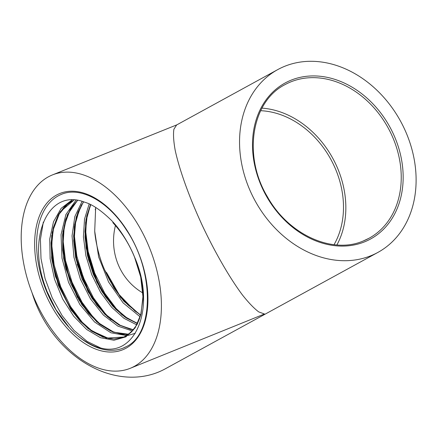 <?xml version="1.0" encoding="UTF-8"?>
<svg xmlns="http://www.w3.org/2000/svg" width="438" height="438" viewBox="0 0 438 438"><rect width="100%" height="100%" fill="white"/><g stroke="black" fill="none" stroke-linecap="round" stroke-linejoin="round"><path stroke-width="0.66" d="M336.904 244.946A87.551 69.642 61.3 0 0 332.776 158.299A87.551 69.642 61.3 0 0 262.001 108.137M370.811 255.765A104.222 82.908 61.3 0 0 377.879 252.425A104.222 82.908 61.3 0 0 400.551 121.189A104.222 82.908 61.3 0 0 277.774 69.587A104.222 82.908 61.3 0 0 252.83 196.47A104.222 82.908 61.3 0 0 370.811 255.765M48.317 176.864A104.222 62.88 -111.9 0 0 34.399 298.546A104.222 62.88 -111.9 0 0 130.212 368.314A104.222 62.88 -111.9 0 0 149.632 248.149A104.222 62.88 -111.9 0 0 52.385 174.937A104.222 62.88 -111.9 0 0 48.317 176.864M377.879 252.425L165.148 368.895A104.222 82.908 -118.7 0 1 158.08 372.234A104.222 82.908 -118.7 0 1 32.034 292.732M115.577 225.001C108.717 251.472 119.503 279.28 142.799 292.94M95.243 209.846A75.04 45.273 68.1 0 1 95.785 207.497M260.681 110.699A84.769 67.43 -118.7 0 1 330.838 159.355A84.769 67.43 -118.7 0 1 334.03 244.678M277.774 69.587L176.624 124.967L173.886 129.27C173.136 134.247 173.563 141.228 175.173 150.207C179.339 169.583 189.09 196.761 201.798 224.409C214.751 251.992 229.627 277.823 242.411 294.933C248.587 302.713 254.029 308.374 258.743 311.916L264.448 314.002L130.212 368.314M43.329 222.082L40.416 239.362L41.008 258.584L45.065 278.546L52.27 297.982L62.158 315.656L74.055 330.471L87.178 341.459L100.658 347.975C94.345 347.17 79.53 339.538 69.166 327.504L55.949 309.595L46.959 291.27L45.634 287.684C26.554 237.62 48.142 187.579 84.693 202.208C92.276 204.3 101.326 210.481 111.843 220.774A72.861 43.959 -111.9 0 1 113.552 222.646C122.591 232.343 131.082 248.264 134.357 256.635C156.454 306.151 136.371 357.841 100.658 347.98M88.449 259.57L99.837 287.947L88.449 259.57M77.165 264.262L88.662 292.77L77.165 264.262M65.777 268.571L77.515 297.637L65.777 268.571M95.67 207.426L94.707 231.154C95.232 239.438 98.621 256.799 104.759 270.082L120.461 297.336L140.669 315.393M90.463 204.612L86.007 219.547L84.999 236.974L87.507 255.666L93.294 274.287L101.923 291.516L112.725 306.14L124.912 317.107L137.554 323.66M83.428 201.781L76.3 216.898L73.617 235.983L75.56 257.237L81.911 278.694L92.013 298.316L104.841 314.298L119.152 325.127L133.524 329.803M77.537 200.38L67.381 214.724L62.579 234.877L63.641 258.469L70.376 282.696L81.884 304.678L96.71 321.826L113.009 332.092L128.745 334.271M74.077 200.024L60.033 211.959L52.193 232.326L51.635 258.075L58.331 285.362L71.153 310.109L88.076 328.626L106.429 338.147L124.025 336.981L131.378 332.037L137.182 324.399M140.686 315.327L123.905 301.317L114.028 288.084L105.908 272.628C111.821 286.041 122.361 299.532 128.055 305.012L140.664 315.031M124.901 336.576L122.7 337.512L114.044 339.05L102.881 337.03L91.372 331.002L80.225 321.284L70.129 308.472L55.495 276.646L51.887 259.515L51.104 242.898L53.25 227.787L58.188 215.047L64.364 206.72L72.095 200.96M128.772 334.254L122.229 334.336L110.896 331.139L99.415 324.01L88.509 313.329L78.829 299.751L65.497 267.169L62.689 250.082L62.743 233.799L65.711 219.29L71.421 207.377L77.581 200.385M133.546 329.781L130.349 329.283L118.901 324.919L107.513 316.723L96.891 305.133L87.688 290.859L75.719 257.675L73.726 240.719L74.619 224.847L77.937 212.189L83.461 201.792M137.57 323.622L126.483 318.103L115.665 309.151L105.394 296.712L96.705 281.809L86.171 248.187L85.005 231.445L86.74 216.065L90.513 204.634M104.759 270.082A72.861 43.959 -111.9 0 0 105.908 272.628M48.295 295.316A82.837 49.976 -111.9 0 0 123.259 348.057A82.837 49.976 68.1 0 1 45.968 289.874A82.837 49.976 68.1 0 1 61.402 194.368A82.837 49.976 -111.9 0 0 48.295 295.316M369.13 238.201L363.25 240.982C332.152 254.522 288.292 234.483 267.426 196.815C242.696 155.912 251.45 101.496 285.045 84.616A87.551 69.642 -118.7 0 1 388.172 127.967A87.551 69.642 -118.7 0 1 369.13 238.201A87.551 69.642 -118.7 0 1 363.195 241.009M364.509 241.869A88.936 70.748 61.3 0 0 366.469 97.641A88.936 70.748 61.3 0 0 252.502 143.511A88.936 70.748 61.3 0 0 364.509 241.869M126.494 346.529A82.837 49.976 68.1 0 1 123.259 348.057L126.401 346.573C154.088 333.751 154.652 271.286 126.341 229.873C107.989 200.96 80.176 186.15 61.402 194.368M126.04 348.205A84.227 50.813 -111.9 0 0 112.703 212.107A84.227 50.813 -111.9 0 0 35.16 254.566A84.227 50.813 -111.9 0 0 126.04 348.205M90.589 204.672L86.401 219.63L85.574 236.942L88.12 255.431L93.847 273.832L102.317 290.92L112.927 305.505L124.907 316.636L137.412 323.523M81.523 204.672L75.779 220.38L74.164 239.34L76.798 259.953L83.379 280.473L93.321 299.159L105.717 314.424L119.459 324.996L133.333 329.962M70.37 208.942L64.315 225.592L62.919 245.833L66.248 267.728L73.918 289.222L85.169 308.253L98.84 323.041L113.584 332.185L127.929 334.813M58.971 213.613L53.337 228.565L51.498 246.578L53.556 266.26L59.322 286.069L68.284 304.476L79.716 320.014L92.653 331.517L106.062 338.059M85.64 221.951L85.514 229.036M85.536 229.901L88.147 251.527L94.734 273.181L104.742 293.241L117.389 310.164M117.806 310.619L122.306 315.163M74.329 226.446L74.192 233.668M74.214 234.489L76.831 256.093L83.406 277.725L93.409 297.763L106.023 314.681M106.439 315.13L111.011 319.74M63.017 230.903L62.875 238.31M62.891 238.973L65.497 260.561L72.046 282.187L82.032 302.225L94.63 319.16M95.156 319.735L99.711 324.317M51.7 235.409L51.553 242.685M51.569 243.418L54.148 265.001L60.685 286.638L70.655 306.682L83.242 323.644M83.746 324.191L88.388 328.872M94.712 231.154L98.659 257.013L108.591 282.006L123.089 302.855L140.138 316.811M89.166 204.009L84.523 219.115L83.423 236.816L85.925 255.83L91.788 274.796L100.57 292.338L111.586 307.213L124.003 318.333L136.886 324.919M82.092 201.376L74.832 216.586L72.056 235.83L73.962 257.298L80.324 278.995L90.491 298.875L103.434 315.097L117.893 326.135L132.435 330.969M76.02 200.182L65.886 214.538L61.046 234.642L61.999 258.19L68.569 282.439L79.902 304.569L94.603 322.023L110.874 332.776L126.73 335.596M128.011 335.448L135.298 333.296M72.056 199.985L61.139 208.346L53.507 221.732L49.74 239.006L50.129 258.765L54.58 279.345L62.683 299.061L73.721 316.247L86.708 329.513L100.526 337.725L113.962 340.244L125.848 336.86L135.134 327.87L141.014 314.068L142.93 296.603L140.697 276.98L134.444 256.849M176.821 124.857L52.385 174.937M112.84 222.63C124.293 235.086 132.725 249.945 138.14 267.224C141.589 278.546 143.16 289.354 142.859 299.636L140.724 314.812C137.527 326.036 131.958 333.422 124.025 336.981M140.779 314.993L134.844 310.942L119.109 294.528L106.5 272.452M137.669 323.425L127.184 318.119L116.037 308.817L105.843 296.351L97.214 281.448L86.708 247.881L85.503 231.286L87.129 216.054L90.737 204.738M133.623 329.688L130.721 329.212L120.143 325.231L108.175 316.696L97.685 305.253L88.536 291.155L76.453 258.316L74.257 240.922L75.068 224.661L79.464 209.189L83.598 201.836M128.81 334.221L122.405 334.254L113.557 331.982L99.859 323.813L89.182 313.296L79.656 299.97L68.657 275.945L63.258 250.328L63.209 233.635L66.302 218.491L71.728 207.19L77.636 200.396M122.7 337.512L114.094 338.99L108.553 338.415L91.876 330.882L80.493 320.819L70.518 307.996L62.191 292.858L52.423 259.247L51.596 242.597L53.688 227.492L58.539 214.823L68.136 203.473L72.5 200.752"/></g></svg>
